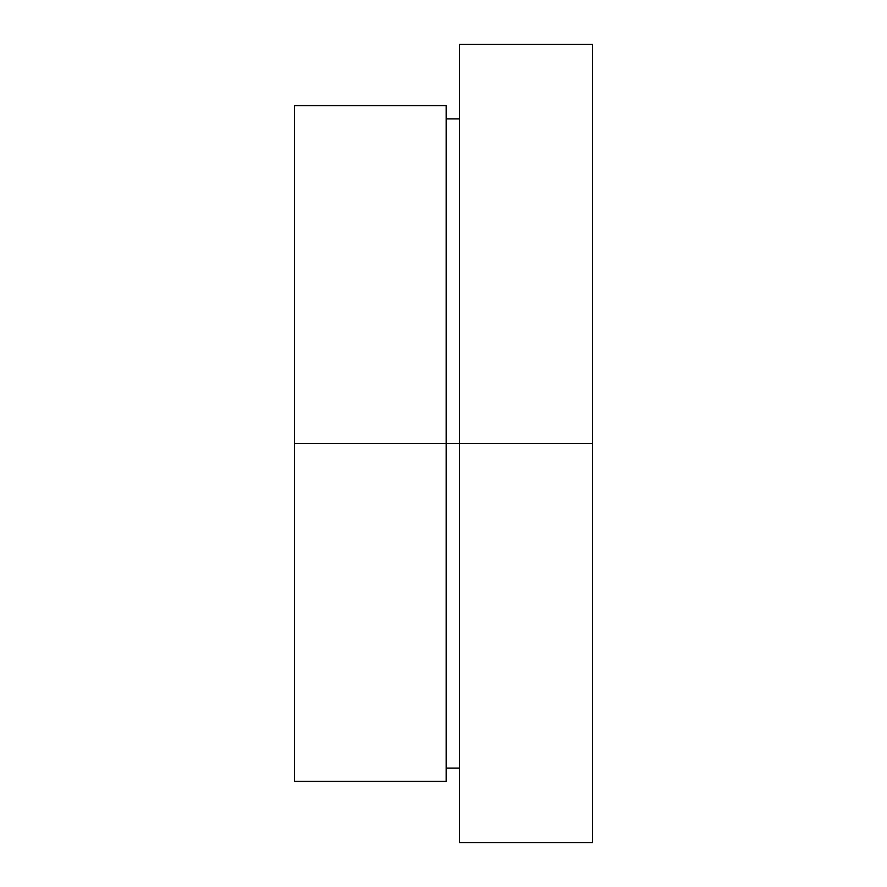 <?xml version="1.0" encoding="UTF-8"?>
<svg xmlns="http://www.w3.org/2000/svg" width="887" height="887" viewBox="0 0 887 887"><rect width="100%" height="100%" fill="white"/><g stroke="black" fill="none" stroke-linecap="round" stroke-linejoin="round"><path stroke-width="1.33" d="M446.161 105.553L446.161 781.447L446.161 443.5L294.484 443.5L294.484 781.447L294.484 443.5L459.466 443.5L446.161 443.5L446.161 105.553L294.484 105.553L294.484 443.5L294.484 105.553M592.516 44.35L592.516 842.65L592.516 443.5L459.466 443.5L459.466 842.65L459.466 443.5L592.516 443.5L592.516 44.35L459.466 44.35L459.466 443.5L459.466 44.35M446.161 781.447L294.484 781.447M459.466 768.142L446.161 768.142M592.516 842.65L459.466 842.65M459.466 118.858L446.161 118.858"/></g></svg>
